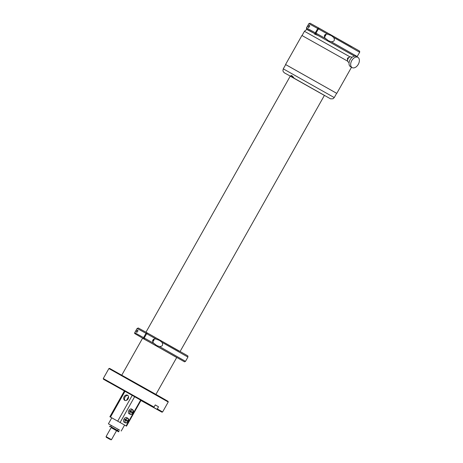 <?xml version="1.0" encoding="UTF-8"?>
<svg xmlns="http://www.w3.org/2000/svg" width="463" height="463" viewBox="0 0 463 463"><rect width="100%" height="100%" fill="white"/><g stroke="black" fill="none" stroke-linecap="round" stroke-linejoin="round"><path stroke-width="0.69" d="M353.882 55.739L318.301 35.616L314.452 34.03L315.286 33.926L318.156 35.547L316.038 34.337L315.974 33.174L318.382 28.909L319.406 28.365L351.782 46.798M317.56 35.211L306.547 29.013L306.46 27.919L315.32 32.809L315.384 33.973M302.05 35.541L304.451 31.287C306.014 29.806 307.027 29.319 307.484 29.823L315.286 33.926L308.879 30.431M319.343 28.336L318.752 27.994L317.722 28.538L315.32 32.809M308.624 27.496C307.785 27.346 307.941 26.628 309.105 25.343C310.031 25.604 309.874 26.322 308.624 27.496L308.242 27.456M309.105 25.343L309.434 25.361M356.996 56.845L359.664 52.273L333.667 37.486C335.114 40.183 334.315 41.601 331.259 41.757L328.452 40.738L326.01 38.799L315.974 33.174M326.01 38.799C322.815 36.699 324.951 32.902 328.417 34.534L331.288 35.587L333.667 37.486M324.279 35.929L324.36 35.911A1.406 0.903 119.2 0 0 324.378 35.894L325.061 34.684A1.406 0.903 119.2 0 0 325.061 34.667L325.026 34.563M155.933 394.378L176.71 357.505L144.294 339.136L144.23 337.973L146.638 333.707L147.662 333.163L179.181 351.122M147.599 333.134L147.008 332.793L145.978 333.337L143.576 337.608L143.64 338.771L148.409 341.491L142.558 338.262L121.781 375.134M136.88 332.295C136.041 332.145 136.197 331.427 137.355 330.142C138.287 330.403 138.124 331.12 136.88 332.295L136.498 332.255M137.355 330.142L137.69 330.16M144.294 339.136L184.534 361.834L185.513 361.343L187.92 357.071L161.923 342.29C163.37 344.981 162.565 346.405 159.515 346.555L156.708 345.537L154.266 343.604L144.23 337.973M154.266 343.604C151.071 341.497 153.207 337.701 156.668 339.333L159.544 340.386L161.923 342.29M152.535 340.727L152.616 340.71A1.406 0.903 119.2 0 0 152.634 340.693L153.317 339.483A1.406 0.903 119.2 0 0 153.317 339.466L153.282 339.362M108.892 368.56L168.231 401.994L168.046 401.328L157.379 395.199L109.563 368.374L108.892 368.56L103.266 378.549L154.052 407.058L155.255 404.922L158.525 406.786L155.238 404.946M140.949 400.495L161.934 412.174L156.749 409.165L157.322 408.922L162.606 411.983L168.231 401.994M157.322 408.922L158.525 406.786M153.479 407.301L103.452 379.22L153.479 407.301L154.052 407.058M148.154 404.494L151.505 406.398L148.154 404.494M108.527 382.114L105.17 380.21L108.527 382.114M117.237 386.894L113.881 384.99L117.237 386.894M141.938 400.796L138.582 398.886L141.938 400.796M157.935 409.911L154.578 408.001L157.935 409.911M156.749 409.165L140.972 400.46M347.626 60.028C347.03 58.558 347.51 57.701 349.073 57.464M354.525 56.139L318.301 35.616M352.135 67.598A5.88 3.762 -60.8 0 1 351.741 60.624A5.88 3.762 -60.8 0 1 357.887 57.343A5.88 3.762 -60.8 0 1 357.905 57.354A5.88 3.762 -60.8 0 1 358.298 64.328A5.88 3.762 -60.8 0 1 352.152 67.61A5.88 3.762 -60.8 0 1 352.135 67.598L350.508 66.689A5.88 3.762 -60.8 0 1 350.508 66.689A5.88 3.762 -60.8 0 1 350.491 66.678A5.88 3.762 -60.8 0 1 350.097 59.71A5.88 3.762 -60.8 0 1 356.25 56.422A5.88 3.762 -60.8 0 1 356.267 56.434M348.338 62.106A2.94 1.881 -60.8 0 1 348.326 62.1A2.94 1.881 -60.8 0 1 348.124 58.61A2.94 1.881 -60.8 0 1 351.197 56.972A2.94 1.881 -60.8 0 1 351.209 56.978M348.326 62.1A2.94 1.881 -60.8 0 1 348.321 62.1L349.096 62.534M294.537 78.473L294.248 78.305C293.392 77.373 291.21 74.121 290.828 76.042L294.537 78.473M324.395 95.413L290.243 76.169M283.281 68.854L334.257 97.571L336.659 93.3L285.688 64.583L283.281 68.854L282.916 70.584L283.31 71.782L284.496 72.922L291.244 76.621M285.683 64.594L336.653 93.312M285.561 64.507L301.917 35.483L347.661 61.174M111.959 417.927L126.503 426.134L141.059 400.31M119.743 430.179L108.411 423.813L119.743 430.179M112.278 428.234L118.678 431.846L112.278 428.234M111.12 427.644L116.543 430.7L111.49 439.665L106.068 436.609L111.12 427.644M109.997 439.393L106.253 437.275L109.997 439.393M111.774 417.846L109.864 416.752L110.483 417.094L125.027 391.276M110.483 417.094L126.503 426.134M133.194 412.556L132.916 409.952L131.752 409.107A2.697 1.725 119.2 0 0 129.646 409.518A2.697 1.725 119.2 0 0 128.349 411.954A2.697 1.725 119.2 0 0 129.125 413.8L130.456 414.356A2.529 1.62 -60.8 0 1 129.999 411.642L129.466 411.347A2.599 1.661 -60.8 0 1 129.848 410.664L130.387 410.959A2.529 1.62 -60.8 0 1 130.942 410.334A2.529 1.62 -60.8 0 1 132.916 409.952A2.529 1.62 -60.8 0 1 133.379 411.914M125.687 419.565A2.437 1.557 -60.8 0 1 126.22 418.974A2.437 1.557 -60.8 0 1 128.239 418.708A2.437 1.557 -60.8 0 1 128.361 421.087L125.571 419.501A2.529 1.62 -60.8 0 1 126.133 418.87A2.529 1.62 -60.8 0 1 128.106 418.488L126.937 417.649A2.697 1.725 119.2 0 0 124.836 418.054A2.697 1.725 119.2 0 0 123.54 420.491A2.697 1.725 119.2 0 0 124.316 422.337L125.647 422.893A2.529 1.62 -60.8 0 1 125.189 420.184L124.657 419.883A2.599 1.661 -60.8 0 1 125.039 419.2L127.892 420.826A2.599 1.661 -60.8 0 1 127.51 421.504M123.91 399.488A2.94 2.257 119.7 0 1 124.576 396.062A2.94 2.257 119.7 0 1 127.58 395.217A2.94 2.257 119.7 0 1 128.338 396.05A2.94 2.257 119.7 0 1 127.672 399.482A2.94 2.257 119.7 0 1 124.669 400.327A2.94 2.257 119.7 0 1 123.91 399.488M117.868 421.237L119.674 422.25M127.956 395.506A2.94 2.257 -60.3 0 0 125.207 396.768A2.94 2.257 -60.3 0 0 124.726 399.957A2.94 2.257 -60.3 0 0 125.108 400.501M124.582 425.046L125.051 425.318L124.582 425.057L121.219 431.03M125.571 419.501L125.039 419.2M128.355 421.081L127.892 420.826M127.562 422.256A2.529 1.62 -60.8 0 1 127.447 422.36A2.437 1.557 -60.8 0 1 125.427 422.626A2.437 1.557 -60.8 0 1 125.305 420.248L125.189 420.184M125.305 420.248L127.973 421.764A2.437 1.557 -60.8 0 1 127.447 422.36M133.165 412.545L130.502 411.028A2.437 1.557 -60.8 0 1 131.029 410.438A2.437 1.557 -60.8 0 1 133.049 410.166A2.437 1.557 -60.8 0 1 133.17 412.55L132.707 412.29A2.599 1.661 -60.8 0 1 132.325 412.967M130.115 411.711A2.437 1.557 -60.8 0 0 130.236 414.09A2.437 1.557 -60.8 0 0 132.256 413.824A2.437 1.557 -60.8 0 0 132.788 413.233L129.999 411.642M132.707 412.29L129.848 410.664M111.71 427.939L111.38 427.754L111.722 427.922M110.003 426.163L118.991 431.29L109.945 426.18L109.633 426.736M354.606 56.127L316.038 34.337M317.722 28.538L308.867 23.648L306.46 27.919M357.262 56.544L331.259 41.757M328.417 34.534L318.382 28.909M324.569 36.814A2.599 1.661 119.2 0 0 325.483 35.726A2.599 1.661 119.2 0 0 325.946 34.331M143.64 338.771L134.646 333.528L134.716 332.718L143.576 337.608M145.978 333.337L137.117 328.446L134.716 332.718M185.513 361.343L159.515 346.555M156.668 339.333L146.638 333.707M152.819 341.613A2.599 1.661 119.2 0 0 153.739 340.525A2.599 1.661 119.2 0 0 154.202 339.136M304.451 31.287L350.045 56.891M334.257 97.571L332.961 98.781L330.594 98.856L294.248 78.305M126.11 425.908L140.659 400.084M120.114 422.493L134.652 396.693M117.712 421.133L132.25 395.333M127.412 422.395A2.529 1.62 -60.8 0 1 125.647 422.893L127.447 422.395L127.996 421.781M128.384 421.093L128.106 418.488A2.529 1.62 -60.8 0 1 128.569 420.45M132.221 413.858A2.529 1.62 -60.8 0 1 130.456 414.356L132.256 413.858L132.806 413.245M308.867 23.648L310.054 23.208L318.747 27.994M359.664 52.273C359.589 50.438 360.046 51.688 358.553 50.49L319.406 28.359M324.58 36.843L325.975 34.331M137.117 328.446L138.31 328.007L147.002 332.793M187.92 357.071C187.839 355.237 188.296 356.487 186.803 355.289L147.662 333.163M152.831 341.642L154.231 339.13M103.452 379.22L103.266 378.549M161.934 412.174L162.6 411.983M324.413 95.378L180.119 351.458M290.26 76.135L145.967 332.214M357.887 57.343L356.25 56.422M351.967 57.4L351.197 56.972M336.786 93.376L351.51 67.251M111.409 425.48L110.784 426.591M118.239 429.328L117.614 430.44M108.411 423.813L111.78 417.834M126.492 400.362L128.535 396.733M106.253 437.275L106.068 436.609M110.825 439.85L111.49 439.665M109.864 416.752L124.414 390.928M118.991 431.29L118.678 431.846M109.546 426.689L109.928 426.116"/></g></svg>

